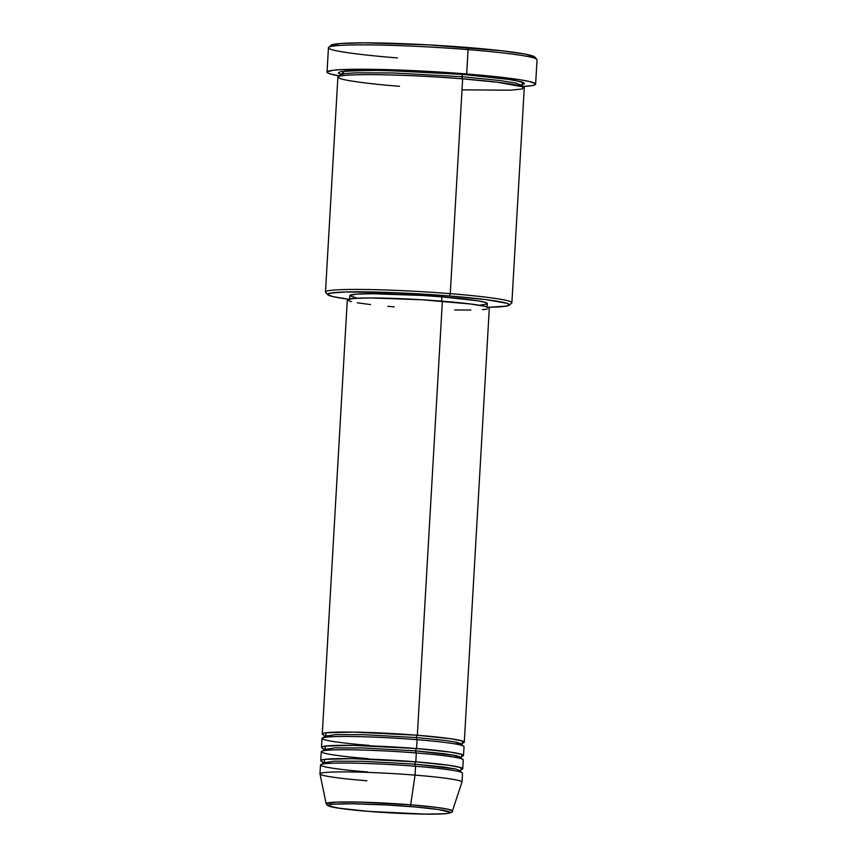 <?xml version="1.0" encoding="UTF-8"?>
<svg xmlns="http://www.w3.org/2000/svg" width="857" height="857" viewBox="0 0 857 857"><rect width="100%" height="100%" fill="white"/><g stroke="black" fill="none" stroke-linecap="round" stroke-linejoin="round"><path stroke-width="1.29" d="M368.531 811.375C350.92 810.133 317.304 806.212 331.82 804.359C347.899 802.623 393.909 805.077 409.86 806.523A2.217 0.739 -85.4 0 0 410.674 804.798L361.933 802.152L336.233 802.109L326.163 803.737A63.225 3.974 3.3 0 1 410.674 804.798L415.045 775.124A71.131 4.467 -176.7 0 0 319.982 773.925L326.163 803.737L327.578 805.591L337.197 807.99L368.478 811.375A2.217 0.739 -85.4 0 0 368.531 811.375L340.133 808.419L328.852 806.041L328.274 805.634L328.884 804.916L334.123 804.134L352.966 803.78L386.325 804.948L415.377 806.983L438.248 809.49L450.107 812.265L448.318 813.293L444.269 813.764L425.415 814.118L368.531 811.375A2.217 0.739 94.6 0 1 368.478 811.375A2.217 0.739 94.6 0 1 368.424 811.375A2.217 0.739 -85.4 0 0 368.478 811.375C397.005 813.711 431.949 814.814 444.612 813.764C450.611 813.079 453.214 812.168 452.4 811.011L448.179 809.265L437.22 807.476L410.674 804.798A63.225 3.974 3.3 0 1 452.4 811.011L461.977 782.12A71.131 4.467 -176.7 0 0 415.045 775.124L415.549 766.265A71.131 4.467 -176.7 0 0 320.486 764.99L319.972 773.85A71.131 4.467 3.3 0 1 415.045 775.124A71.131 4.467 3.3 0 1 461.987 782.045L462.501 773.185A71.131 4.467 -176.7 0 0 415.549 766.265L415.045 775.124L410.674 804.798A2.217 0.739 94.6 0 1 409.86 806.523C427.472 807.776 461.077 811.686 446.561 813.55C430.493 815.286 384.482 812.822 368.531 811.375M416.459 737.556A2.217 0.739 94.6 0 1 417.338 735.252L450.718 738.755L462.469 741.048L462.459 743.062A71.131 4.467 3.3 0 0 464.29 742.173A71.131 4.467 3.3 0 0 417.338 735.252L442.373 301.193A71.131 4.467 -176.7 0 0 347.299 299.929L322.275 733.988A71.131 4.467 3.3 0 1 417.338 735.252A2.217 0.739 -85.4 0 0 416.459 737.556L445.094 740.437L457.038 742.366L461.944 744.262L457.038 742.366L445.094 740.437L416.459 737.556A2.217 0.739 -85.4 0 0 416.984 739.677A2.217 0.739 94.6 0 1 416.459 737.556L363.807 734.695L335.815 734.61L324.364 736.334L335.815 734.61L363.807 734.695L416.459 737.556M460.702 743.362L454.778 743.855M416.598 748.086L417.08 739.687A71.131 4.467 -176.7 0 0 322.018 738.423L321.504 747.272A71.131 4.467 3.3 0 1 416.577 748.547L449.957 752.039L461.698 754.342L461.698 756.356A71.131 4.467 3.3 0 0 463.519 755.467A71.131 4.467 3.3 0 0 416.577 748.547L417.08 739.687L416.577 748.547A2.217 0.739 -85.4 0 0 415.699 750.85A2.217 0.739 94.6 0 1 416.577 748.547L353.084 745.386L325.424 746.051L324.932 748.857M459.93 756.645L454.017 757.138M461.784 759.034L461.173 757.556L456.267 755.649L415.699 750.85L444.333 753.732L456.267 755.649L461.173 757.556L461.944 756.153M415.838 761.37L416.32 752.971A71.131 4.467 -176.7 0 0 321.246 751.707L320.743 760.566A71.131 4.467 3.3 0 1 415.806 761.83L449.186 765.333L460.937 767.626L460.927 769.64A71.131 4.467 3.3 0 0 462.759 768.75A71.131 4.467 3.3 0 0 415.806 761.83L416.32 752.971L415.806 761.83A2.217 0.739 -85.4 0 0 414.927 764.133A2.217 0.739 94.6 0 1 415.806 761.83L352.323 758.67L324.664 759.345L324.16 762.152M416.223 752.971A2.217 0.739 94.6 0 1 415.699 750.85A2.217 0.739 -85.4 0 0 416.223 752.971M461.012 772.318L460.402 770.839L455.506 768.933L414.927 764.133L443.562 767.015L455.506 768.933L460.402 770.839L461.184 769.436M415.067 774.664L415.549 766.265C396.973 764.583 343.4 761.712 324.685 763.737C307.781 765.901 346.924 770.464 367.428 771.911M415.452 766.254A2.217 0.739 94.6 0 1 414.927 764.133A2.217 0.739 -85.4 0 0 415.452 766.254M509.337 305.188A91.131 5.72 3.3 0 1 488.276 307.277L506.766 306.056L509.444 304.535L506.862 303.282L486.101 299.629L449.389 295.965A91.131 5.72 3.3 0 1 509.337 305.188L511.683 303.11A93.349 5.86 -176.7 0 0 450.268 293.662A93.349 5.86 -176.7 0 0 325.649 292.376L327.738 294.712A91.131 5.72 3.3 0 1 449.389 295.965L450.268 293.662L462.651 78.844A93.349 5.86 -176.7 0 0 337.872 77.184L325.489 292.001A93.349 5.86 3.3 0 1 450.268 293.662A93.349 5.86 3.3 0 1 511.886 302.746L524.27 87.928A93.349 5.86 -176.7 0 0 462.651 78.844L450.268 293.662L449.389 295.965L396.641 292.762L345.596 291.98L330.352 293.115L327.685 294.637L332.837 296.586L348.424 299.211A91.131 5.72 3.3 0 1 327.738 294.712M535.625 84.136L537.028 59.776A104.468 6.556 -176.7 0 0 468.072 49.61L467.451 47.489A102.24 6.417 -176.7 0 0 331.016 45.271L328.67 47.349A104.468 6.556 3.3 0 1 468.072 49.61A104.468 6.556 -176.7 0 0 328.445 47.756L327.042 72.117A104.468 6.556 3.3 0 1 466.669 73.97L468.072 49.61L466.669 73.97A104.468 6.556 3.3 0 1 535.625 84.136A104.468 6.556 3.3 0 1 522.395 86.557L532.443 85.539L534.468 85.025L535.507 83.804L529.605 81.565L520.895 79.905L485.137 75.587L436.663 71.87L386.935 69.631L341.986 69.61L333.212 70.263L327.17 71.806L328.135 73.156L330.106 73.895L339.897 76.037A104.468 6.556 3.3 0 1 327.042 72.117M397.391 57.922A104.468 6.556 3.3 0 1 328.67 47.349M340.882 74.345L338.236 73.059L340.968 71.495L368.885 70.178L417.852 71.538L462.909 74.42A2.217 0.739 -85.4 0 0 462.03 76.723L392.399 72.931L355.376 72.824L344.118 73.681L340.229 75.095L344.118 73.681L355.376 72.824L392.399 72.931L462.03 76.723A2.217 0.739 -85.4 0 0 462.598 78.844A2.217 0.739 94.6 0 1 462.03 76.723L499.899 80.526L515.7 83.065L522.181 85.582L515.7 83.065L499.899 80.526L462.03 76.723A2.217 0.739 94.6 0 1 462.909 74.42L506.251 78.94L521.806 81.918L522.577 84.564M521.452 84.8L517.467 85.314M462.019 89.867L510.183 90.199L522.609 88.924L522.963 86.857L497.296 82.229L462.651 78.844C438.281 76.637 367.964 72.877 343.389 75.534C321.214 78.373 372.581 84.361 399.491 86.268M323.218 748.365A71.131 4.467 3.3 0 1 321.504 747.272M323.978 735.081A71.131 4.467 3.3 0 1 322.275 733.988M349.86 295.419L356.437 294.165L372.474 293.726L422.083 295.461L441.869 296.854L441.623 301.128L441.869 296.854A68.903 4.328 -176.7 0 0 349.774 295.622L349.581 298.943M366.914 780.77A71.131 4.467 3.3 0 1 319.972 773.85M322.446 761.659A71.131 4.467 3.3 0 1 320.743 760.566M462.759 768.75L463.262 759.891A71.131 4.467 -176.7 0 0 416.32 752.971C397.744 751.3 344.171 748.429 325.446 750.443C308.552 752.617 347.685 757.17 368.199 758.627M330.92 45.367L340.679 43.493L364.471 42.85L428.072 44.853L501.57 50.745L525.234 54.12L534.822 57.108M341.043 74.398L344.953 70.96L381.965 70.317L462.909 74.42L511.372 79.712L523.552 82.572L524.409 83.772L521.688 84.757M356.319 297.861L349.849 295.847M487.162 306.881L487.354 303.56A68.903 4.328 -176.7 0 0 441.869 296.854L477.638 300.764L485.319 302.382L487.258 303.753M486.583 304.139L480.681 305.017M394.241 306.849L387.814 306.303M370.513 304.578L357.326 302.81M351.402 301.675L347.374 300.154M347.396 299.714L354.177 298.418L370.727 297.968L421.944 299.757L471.018 304.053L485.212 306.367L489.218 308.316M487.151 309.066L482.437 309.623M470.825 310.041L454.681 309.945M464.29 742.173L489.315 308.113A71.131 4.467 -176.7 0 0 442.373 301.193L417.338 735.252L353.855 732.103L326.196 732.767L325.692 735.574M463.519 755.467L464.033 746.608A71.131 4.467 -176.7 0 0 417.08 739.687C398.505 738.006 344.932 735.145 326.217 737.159C309.313 739.323 348.456 743.887 368.96 745.344M468.072 49.61A104.468 6.556 3.3 0 1 536.846 59.358L534.757 57.023A102.24 6.417 -176.7 0 0 467.451 47.489L468.072 49.61M322.221 761.423L322.832 762.912L334.284 761.187L362.275 761.273L414.927 764.133L362.275 761.273L334.284 761.187L322.832 762.912L322.05 764.305M322.982 748.14L323.592 749.618L335.055 747.904L363.047 747.979L415.699 750.85L363.047 747.979L335.055 747.904L323.592 749.618L322.821 751.021M462.716 742.869L461.944 744.262L462.544 745.74M453.931 757.127L459.845 756.613M522.834 84.318L522.181 85.582L522.684 86.921M341.15 74.355L339.726 73.766L340.229 75.095L339.576 76.359M324.257 762.13L330.074 763.319M325.028 748.836L330.834 750.025M323.753 734.856L324.364 736.334L323.582 737.727M325.789 735.552L331.605 736.741"/></g></svg>
